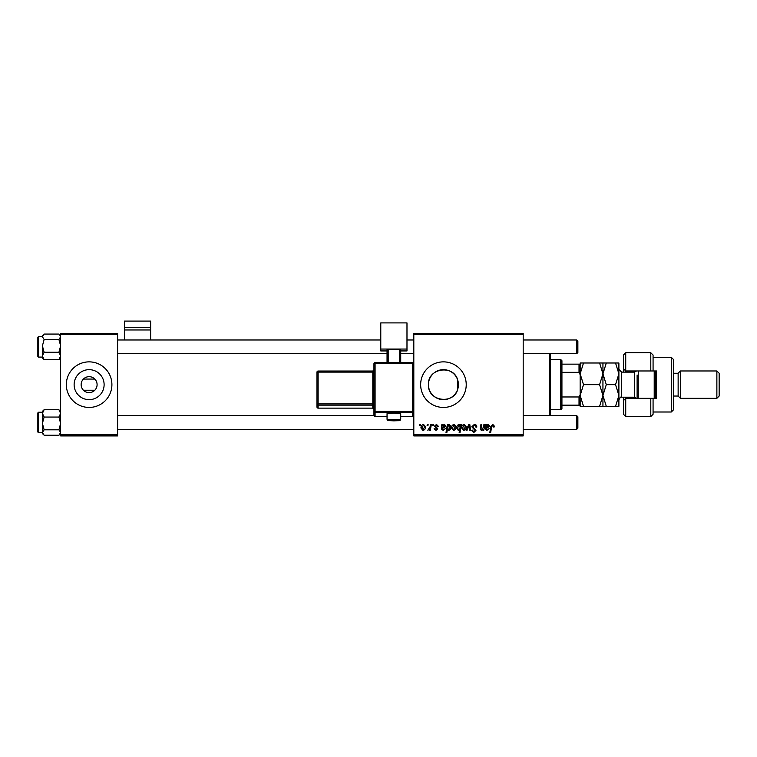 <?xml version="1.0" encoding="UTF-8"?>
<svg xmlns="http://www.w3.org/2000/svg" width="757" height="757" viewBox="0 0 757 757"><rect width="100%" height="100%" fill="white"/><g stroke="black" fill="none" stroke-linecap="round" stroke-linejoin="round"><path stroke-width="1.14" d="M81.141 384.651A7.977 7.977 0 0 0 89.118 392.628A7.977 7.977 0 0 0 97.095 384.651A7.977 7.977 0 0 0 89.118 376.674A7.977 7.977 0 0 0 81.141 384.651M74.129 384.651A14.989 14.989 0 0 0 89.118 399.649A14.989 14.989 0 0 0 104.116 384.651A14.989 14.989 0 0 0 89.118 369.662A14.989 14.989 0 0 0 74.129 384.651M66.332 384.651A22.786 22.786 0 0 0 89.118 407.436A22.786 22.786 0 0 0 111.904 384.651A22.786 22.786 0 0 0 89.118 361.865A22.786 22.786 0 0 0 66.332 384.651M457.796 388.975C454.058 405.061 427.459 401.465 428.443 384.651C427.478 367.845 453.982 364.231 457.796 380.326L458.43 384.651L457.796 388.975L457.796 380.326M458.43 384.651A14.989 14.989 0 0 1 443.441 399.649A14.989 14.989 0 0 1 428.443 384.651A14.989 14.989 0 0 1 443.441 369.662A14.989 14.989 0 0 1 458.43 384.651M420.655 384.651A22.786 22.786 0 0 0 443.441 407.436A22.786 22.786 0 0 0 466.227 384.651A22.786 22.786 0 0 0 443.441 361.865A22.786 22.786 0 0 0 420.655 384.651M94.814 390.233L83.421 390.233M523.191 435.918L413.814 435.918L413.814 434.783L523.191 434.783L523.191 435.918M523.191 334.518L413.814 334.518L413.814 333.383L523.191 333.383L523.191 434.783M432.872 424.526L433.704 424.526L433.534 425.671L432.682 425.671L432.872 424.526M427.279 424.526L428.112 424.526L427.942 425.671L427.09 425.671L427.279 424.526M438.464 426.39L437.641 426.598L436.448 425.15L435.36 426.04L437.745 428.784L436.004 430.43L434.121 428.67L434.944 428.566L436.041 429.702L436.912 428.907L434.537 426.106L436.486 424.422L438.464 426.39M448.201 424.526L448.059 425.33L449.469 424.422L451.002 426.787C451.077 428.632 450.32 429.844 448.712 430.43L447.406 429.474L446.857 432.502L446.015 432.502L447.368 424.526L448.201 424.526M474.317 424.422C475.992 424.516 476.815 425.415 476.787 427.118L475.964 427.222L475.746 426.049L474.27 425.358L472.652 426.693L475.964 430.487L473.731 432.607L471.403 430.298L472.236 430.042L473.759 431.67L475.131 430.544L471.819 426.768L474.317 424.422M464.249 424.422L466.227 426.73C466.303 428.755 465.432 429.985 463.606 430.43L461.666 428.008C461.619 426.059 462.48 424.866 464.249 424.422M483.931 424.526L484.764 424.526L483.789 430.326L482.947 430.326L483.108 429.361L481.386 430.43L480.165 429.02L480.922 424.526L481.764 424.526L481.007 429.001L481.651 429.702L483.468 427.222L483.931 424.526M494.397 426.182L494.321 426.91L493.488 427.014L492.712 425.358L491.624 426.853L490.668 432.502L489.826 432.502L490.81 426.655L492.769 424.422L494.397 426.182M413.814 334.518L413.814 434.783M486.42 424.526L486.505 425.245L488.151 424.422L489.637 426.096L487.423 427.942L486.013 428.15L486.95 429.702L489.117 428.67L486.883 430.43L485.048 428.916L485.568 424.526L486.42 424.526M460.625 424.526L461.354 424.526L460.01 432.502L459.168 432.502L459.66 429.721L458.288 430.43L456.698 428.084C456.622 426.219 457.408 424.999 459.045 424.422L460.436 425.576L460.625 424.526M468.782 424.526L469.804 424.526L470.599 430.326L469.766 430.326L469.179 425.425L467.041 430.326L466.151 430.326L468.782 424.526M454.105 424.422L456.074 426.73C456.159 428.755 455.279 429.985 453.452 430.43L451.522 428.008C451.465 426.059 452.326 424.866 454.105 424.422M442.713 424.526L442.798 425.245L444.444 424.422L445.93 426.096L443.716 427.942L442.306 428.15L443.242 429.702L445.409 428.67L443.167 430.43L441.34 428.916L441.861 424.526L442.713 424.526M423.551 424.422L425.519 426.73C425.604 428.755 424.724 429.985 422.898 430.43L420.968 428.008C420.911 426.059 421.772 424.866 423.551 424.422M430.478 424.526L431.32 424.526L430.336 430.326L429.493 430.326L429.711 429.124L427.8 430.222L430.061 426.844L430.478 424.526M419.615 424.526L420.447 424.526L420.277 425.671L419.425 425.671L419.615 424.526M83.421 379.068L94.814 379.068M117.6 435.918L60.636 435.918L60.636 434.783L117.6 434.783L117.6 435.918M117.6 334.518L60.636 334.518L60.636 333.383L117.6 333.383L117.6 434.783M60.636 334.518L60.636 434.783M487.896 425.15L486.155 427.431L488.804 426.096L487.896 425.15M459.963 427.998L460.142 426.683L459.111 425.15L457.521 428.074L458.562 429.702L459.963 427.998M463.634 429.702L465.394 426.825L464.249 425.15L462.499 428.008L463.634 429.702M453.49 429.702L455.25 426.825L454.096 425.15L452.345 428.008L453.49 429.702M448.655 429.702L450.169 426.957L449.204 425.15L448.239 425.86L447.661 428.207L448.655 429.702M444.189 425.15L442.448 427.431L445.097 426.096L444.189 425.15M422.936 429.702L424.696 426.825L423.542 425.15L421.791 428.008L422.936 429.702M550.538 353.661L550.538 415.64M549.393 415.64L549.393 353.661M58.923 339.496L60.636 345.873L58.923 352.251L60.636 355.922L58.923 359.584L59.481 359.073L58.923 359.584L44.124 359.584L42.411 355.922L44.124 352.251L42.411 345.873L44.124 339.496L42.411 336.78L44.124 334.064L58.923 334.064L59.481 334.585L60.636 336.78L58.923 339.496L44.124 339.496M42.411 336.572L38.531 336.572L38.531 357.077L37.85 356.396L37.85 337.291M43.556 334.585L44.124 334.064M58.923 352.251L44.124 352.251M42.411 357.039L42.411 355.922L42.411 357.919L44.124 359.584L42.884 358.269M42.411 345.873L42.411 355.922M43.509 334.632L42.411 335.739L42.411 336.78M43.556 410.237L42.411 411.382L42.411 413.388L44.124 409.717L43.556 410.237L44.124 409.717L58.923 409.717L60.636 413.388L58.923 417.05L44.124 417.05L42.411 413.388L42.411 423.428L44.124 417.05M37.85 432.01L37.85 412.906L38.531 412.224L38.531 432.73L42.411 432.73L42.411 433.524M60.636 411.382L60.163 411.042M58.923 417.05L60.636 423.428L58.923 429.806L44.124 429.806L42.411 423.428L42.411 432.521L44.124 429.806M58.923 429.806L60.636 432.521L58.923 435.237L44.124 435.237L42.411 432.521L42.411 423.428M59.481 434.717L58.923 435.237M42.411 432.521L42.411 433.562L43.556 434.717M577.875 341.133L577.875 352.525L576.739 353.661L576.739 339.988L577.875 341.133L576.739 339.988L523.191 339.988M576.739 415.64L577.875 416.776L577.875 428.169L576.739 429.314L576.739 415.64L523.191 415.64M560.786 409.717L560.786 359.584L561.931 360.729L561.931 408.581L560.786 409.717L550.538 409.717M560.786 359.584L550.538 359.584M580.155 405.156L579.02 405.156L579.02 396.971L580.155 394.586L580.155 406.301L583.505 406.301L580.155 395.476L583.505 384.651L580.155 373.826L583.505 363L580.155 363L580.155 394.586L580.155 374.715L579.02 372.33L579.02 364.145L580.155 364.145M561.931 405.156L579.02 405.156M561.931 364.145L579.02 364.145M561.931 396.971L579.02 396.971M561.931 372.33L579.02 372.33M653.073 370.977L650.793 370.977L650.793 352.753L653.073 355.033L653.073 370.977L656.489 370.977L656.489 398.324L653.073 398.324L653.073 414.278L650.793 416.549L650.793 398.324L625.727 398.324L625.727 416.549L623.446 414.278L623.446 397.188M625.727 398.324L623.446 400.604L625.727 398.324L625.727 397.188M634.839 372.084L634.839 370.977M671.298 357.304L673.579 359.584L673.579 409.717L671.298 411.997L671.298 357.304L653.073 357.304M716.87 370.977L719.15 373.258L719.15 396.043L716.87 398.324L716.87 370.977L680.411 370.977L678.14 373.258L678.14 396.043L673.579 396.043M680.411 370.977L680.411 398.324L716.87 398.324M650.793 370.977L625.727 370.977L625.727 372.122M625.727 352.753L625.727 370.977L623.446 368.697L623.446 355.033L625.727 352.753L650.793 352.753M623.446 372.122L623.446 368.697L625.727 370.977M656.489 384.651L656.489 370.977M634.839 398.324L634.839 397.226M650.793 398.324L653.073 398.324M638.265 370.977L638.265 398.324M655.354 370.977L655.354 398.324M654.209 398.324L654.209 370.977M599.591 363L602.941 373.826L606.291 363L583.505 363M602.941 363L602.941 373.826L599.591 384.651L583.505 384.651M599.591 384.651L602.941 395.476L599.591 406.301L583.505 406.301M599.591 406.301L606.291 406.301L602.941 395.476L602.941 406.301M602.941 373.826L602.941 395.476L606.291 384.651L602.941 373.826M615.545 406.301L618.895 395.476L615.545 384.651L618.895 373.826L615.545 363L618.895 363L618.895 406.301L606.291 406.301M615.545 384.651L606.291 384.651M615.545 363L606.291 363M637.12 398.324L637.12 374.97M150.643 327.478L150.643 321.082L124.441 321.082L124.441 327.478L150.643 327.478L150.643 339.988M150.643 329.976L124.441 329.976L124.441 339.988M124.441 329.976L124.441 327.478M393.877 413.171L387.045 413.644L387.045 419.321L400.718 419.321L400.718 413.644L393.877 413.171M373.939 415.423L373.939 363.738L375.084 363.663L375.084 411.401L412.679 411.401L412.679 363.663L375.084 363.663L375.084 362.603L412.679 362.603L412.679 363.663L413.814 363.738L413.814 415.423A1.135 1.135 180 0 1 412.679 416.558L412.679 412.612L375.084 412.612L375.084 416.558L387.045 416.558L375.084 416.558A1.135 1.135 180 0 1 373.939 415.423A1.135 1.135 0 0 0 375.084 416.558L375.084 416.558M373.939 372.889L373.939 375.321M373.939 403.841L372.804 403.916L372.804 372.094L318.12 372.094L318.12 403.916L372.804 403.916L372.804 405.127A1.135 1.135 180 0 1 373.939 406.272L373.939 409.272A1.135 1.135 180 0 0 372.804 408.127L372.804 405.127L318.12 405.127L318.12 408.127L372.804 408.127L373.939 409.272M406.982 349.043L380.78 349.043L380.78 322.908L406.982 322.908L406.982 350.936L400.718 350.936M387.045 350.936L380.78 350.936L380.78 349.043M387.045 362.603L387.045 349.602L388.18 349.516L388.18 362.603M399.573 362.603L399.573 349.516L388.18 349.516M399.573 349.516L400.718 349.602L400.718 362.603M316.975 406.992A1.135 1.135 0 0 0 318.12 408.127L318.12 408.127A1.135 1.135 -0 0 1 316.975 406.992L316.975 372.17L318.12 372.094L318.12 371.034L372.804 371.034L372.804 372.094L373.939 372.018M636.609 398.324L634.385 397.188L634.385 372.122L621.629 372.122L621.629 397.188C621.043 396.441 620.134 397.349 618.895 399.914M393.877 420.069L393.877 420.854L393.877 420.069M412.679 416.558L400.718 416.558L412.679 416.558A1.135 1.135 0 0 0 413.814 415.423M316.975 403.992A1.135 1.135 -0 0 0 318.12 405.127L318.12 403.916L316.975 403.992M318.12 371.034A1.135 1.135 0 0 0 316.975 372.17A1.135 1.135 0 0 1 318.12 371.034L372.804 371.034L373.939 369.889A1.135 1.135 180 0 1 372.804 371.034M373.939 411.477A1.135 1.135 -0 0 0 375.084 412.612L375.084 411.401L373.939 411.477M412.679 412.612A1.135 1.135 0 0 0 413.814 411.477L412.679 411.401L412.679 412.612M375.084 362.603A1.135 1.135 0 0 0 373.939 363.738A1.135 1.135 0 0 1 375.084 362.603L412.679 362.603A1.135 1.135 180 0 1 413.814 363.738A1.135 1.135 0 0 0 412.679 362.603M60.636 357.919L59.481 359.073M38.531 357.077L42.411 357.077M38.531 336.572L37.85 337.253M60.636 335.739L59.481 334.585M38.531 412.224L42.411 412.224M38.531 432.73L37.85 432.048M60.636 433.562L59.529 434.669M117.6 339.988L380.78 339.988M406.982 339.988L413.814 339.988M117.6 353.661L387.045 353.661M400.718 353.661L413.814 353.661M523.191 353.661L576.739 353.661L577.875 352.525M576.739 429.314L523.191 429.314M413.814 429.314L117.6 429.314M373.967 415.64L117.6 415.64M678.14 373.258L673.579 373.258M650.793 416.549L625.727 416.549M671.298 411.997L653.073 411.997M678.14 396.043L680.411 398.324M634.385 397.188L621.629 397.188M634.385 372.122L636.609 370.977M621.629 372.122L618.895 369.388M387.045 419.321C388.909 421.138 384.991 420.334 393.877 420.854C401.163 420.457 399.45 421.176 400.718 419.321M318.12 408.127L372.804 408.127"/></g></svg>
